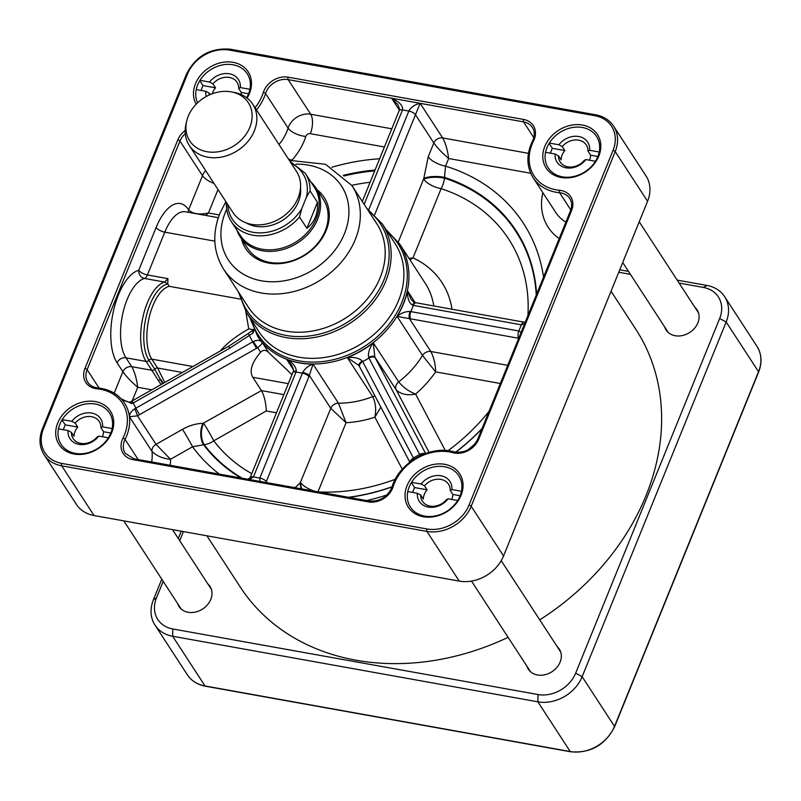 <?xml version="1.0" encoding="UTF-8"?>
<svg xmlns="http://www.w3.org/2000/svg" width="801" height="801" viewBox="0 0 801 801"><rect width="100%" height="100%" fill="white"/><g stroke="black" fill="none" stroke-linecap="round" stroke-linejoin="round"><path stroke-width="1.2" d="M181.256 531.193L178.293 538.502M161.772 579.183L153.432 599.719A36.045 29.156 -33.1 0 0 154.983 625.08A36.045 29.156 -33.1 0 0 172.666 636.254L537.861 701.826A36.045 29.156 -33.1 0 0 582.147 676.685L726.167 322.002A36.045 29.156 -33.1 0 0 724.615 296.64A36.045 29.156 -33.1 0 0 706.933 285.456L677.195 280.12M679.118 283.073L703.318 287.419A30.638 24.781 146.9 0 1 719.668 318.488L575.649 673.17A30.638 24.781 146.9 0 1 538.012 694.537L172.806 628.965A30.638 24.781 146.9 0 1 156.465 597.906L163.184 581.356M179.704 540.675L183.399 531.574M618.752 272.24L630.417 274.332M628.495 271.379L619.744 269.807M207.839 583.889A18.473 14.939 146.9 0 1 210.002 586.392A18.473 14.939 146.9 0 1 207.549 604.705A18.473 14.939 146.9 0 1 188.105 612.274A18.473 14.939 146.9 0 1 179.044 606.547A18.473 14.939 146.9 0 1 177.632 603.553M557.156 646.607A18.473 14.939 146.9 0 1 559.318 649.11A18.473 14.939 146.9 0 1 556.875 667.423A18.473 14.939 146.9 0 1 537.421 674.993A18.473 14.939 146.9 0 1 528.37 669.266A18.473 14.939 146.9 0 1 526.958 666.272M694.918 307.344A18.473 14.939 146.9 0 1 697.08 309.847A18.473 14.939 146.9 0 1 694.627 328.16A18.473 14.939 146.9 0 1 675.183 335.729A18.473 14.939 146.9 0 1 666.122 330.002A18.473 14.939 146.9 0 1 664.71 327.008M206.898 535.799L240.24 587.003A236.065 190.978 -33.1 0 0 356.034 660.214A236.065 190.978 -33.1 0 0 508.114 637.336M539.744 619.864A236.065 190.978 -33.1 0 0 635.894 329.391L611.043 291.234M317.476 202.313C318.257 213.316 314.733 221.997 306.903 228.345L299.504 216.981L301.767 208.65L306.433 197.156L310.077 190.948L317.476 202.313L306.903 228.345M226.433 202.503L226.363 203.184C226.152 209.972 227.784 216.07 231.269 221.497A44.145 35.715 -33.1 0 0 252.926 235.194A44.145 35.715 -33.1 0 0 299.504 216.981M246.167 222.888A34.964 28.285 -33.1 0 0 255.429 226.262A34.964 28.285 -33.1 0 0 300.515 187.504M226.463 203.865A44.145 35.715 -33.1 0 0 231.269 221.497L240.4 235.524A44.145 35.715 -33.1 0 0 262.057 249.211A44.145 35.715 -33.1 0 0 308.545 231.119A44.145 35.715 -33.1 0 0 314.403 187.344L305.271 173.316L289.822 161.151M236.946 230.217A45.046 36.445 -33.1 0 0 240.15 236.786A45.046 36.445 -33.1 0 0 262.247 250.753A45.046 36.445 -33.1 0 0 309.677 232.29A45.046 36.445 -33.1 0 0 315.654 187.624A45.046 36.445 -33.1 0 0 310.948 182.037M315.654 187.624L323.244 199.279A45.046 36.445 146.9 0 1 317.266 243.945A45.046 36.445 146.9 0 1 269.837 262.418A45.046 36.445 146.9 0 1 247.739 248.44L240.15 236.786M186.663 121.201L185.972 124.195A37.837 30.618 -33.1 0 0 189.306 145.472L233.021 212.625A37.837 30.618 -33.1 0 0 251.584 224.36A37.837 30.618 -33.1 0 0 291.424 208.851A37.837 30.618 -33.1 0 0 296.45 171.324L252.726 104.18A37.837 30.618 -33.1 0 0 234.613 92.526L231.599 91.945A34.964 28.285 -33.1 0 0 186.663 121.201A34.964 28.285 -33.1 0 0 206.888 151.699A34.964 28.285 -33.1 0 0 249.752 127.509A34.964 28.285 -33.1 0 0 231.599 91.945M189.306 145.472A37.837 30.618 -33.1 0 0 207.87 157.216A37.837 30.618 -33.1 0 0 247.709 141.707A37.837 30.618 -33.1 0 0 252.726 104.18M241.481 238.828A46.848 37.907 -33.1 0 0 268.635 263.068A46.848 37.907 -33.1 0 0 321.752 238.808A46.848 37.907 -33.1 0 0 316.986 189.667M374.688 214.678L420.145 103.319C414.658 104.641 410.893 107.214 408.84 111.049A5.407 2.073 22.1 0 1 415.339 114.563L433.832 142.968C437.246 147.784 442.192 152.961 448.65 158.518C447.559 149.917 445.566 143.059 442.683 137.942L420.145 103.319L391.569 98.193L397.767 104.52C399.579 108.495 400.069 110.498 399.228 110.538M362.292 201.451L399.218 110.528A5.407 2.073 22.1 0 1 402.492 109.907C403.193 105.832 399.559 101.927 391.569 98.193L399.349 110.138M613.646 126.208L646.017 175.92A36.045 29.156 146.9 0 1 647.568 201.281L503.549 555.964A36.045 29.156 146.9 0 1 459.263 581.105L94.067 515.544A36.045 29.156 146.9 0 1 76.385 504.36L44.025 454.658A36.045 29.156 -33.1 0 0 61.707 465.832L426.903 531.403A36.045 29.156 -33.1 0 0 471.178 506.262L615.208 151.579A36.045 29.156 -33.1 0 0 613.646 126.208C609.541 120.1 603.543 116.295 595.664 114.803A1.802 0.801 -79.8 0 0 594.763 115.684A34.243 27.695 146.9 0 1 613.035 150.408L469.016 505.091A34.243 27.695 146.9 0 1 426.953 528.97L61.757 463.399A34.243 27.695 146.9 0 1 43.484 428.685L187.504 74.002A34.243 27.695 146.9 0 1 229.567 50.123A1.802 0.801 -79.8 0 1 230.468 49.231L595.664 114.803M561.151 177.492A30.638 24.781 -33.1 0 0 600.309 151.119A30.638 24.781 -33.1 0 0 578.973 124.656A30.638 24.781 -33.1 0 0 544.189 148.085A30.638 24.781 -33.1 0 0 561.151 177.492M423.399 516.755A30.638 24.781 -33.1 0 0 462.547 490.382A30.638 24.781 -33.1 0 0 441.211 463.919A30.638 24.781 -33.1 0 0 406.427 487.348A30.638 24.781 -33.1 0 0 423.399 516.755M247.098 98.062A30.638 24.781 -33.1 0 0 250.993 88.4A30.638 24.781 -33.1 0 0 218.893 63.219A30.638 24.781 -33.1 0 0 196.165 104.21M74.072 454.037A30.638 24.781 -33.1 0 0 113.231 427.664A30.638 24.781 -33.1 0 0 91.895 401.201A30.638 24.781 -33.1 0 0 57.111 424.63A30.638 24.781 -33.1 0 0 74.072 454.037M251.764 473.661A178.733 144.601 146.9 0 1 213.787 440.79A14.418 0.631 60.4 0 0 203.724 423.349A14.418 7.76 -90.2 0 0 204.165 444.655A14.418 8.461 142.9 0 0 213.787 440.79L266.312 410.963C265.882 402.482 264.25 395.694 261.436 390.588L252.766 377.271C249.151 371.023 251.764 362.673 260.615 352.21C263.289 349.616 266.012 349.757 268.806 352.64L291.985 374.608M265.952 482.472L308.916 376.66L313.041 364.135C308.505 365.626 305.061 368.4 302.698 372.455L259.804 478.067L260.035 481.411M249.381 479.499L253.456 476.925L296.3 371.304C296.14 366.798 292.946 362.833 286.698 359.409L291.344 364.705C293.326 368.28 293.927 370.603 293.136 371.694A5.407 1.582 -161 0 0 293.116 371.794M162.633 383.739L154.733 369.161L148.956 360.29A41.442 18.473 -79.8 0 1 146.152 316.846A41.442 18.473 -79.8 0 1 166.728 284.245A2.703 2.363 -105.4 0 0 164.636 282.072L167.94 278.638L167.749 283.854L169.201 286.317L240.1 299.043M410.843 298.943L407.489 290.833C407.228 297.942 408.941 302.758 412.625 305.261L521.351 324.826L524.665 323.594M524.164 322.192A5.407 2.413 100.2 0 0 524.044 322.162L416.009 302.768A5.407 2.413 100.2 0 0 413.316 305.431A91.905 74.353 -33.1 0 1 410.813 311.599L410.102 311.469C405.416 311.419 401.091 313.061 397.096 316.415L518.698 338.282A5.407 2.413 100.2 0 1 518.848 330.993L410.813 311.599A5.407 2.413 100.2 0 0 410.673 318.888M521.081 332.435L518.848 330.993L521.351 324.826A5.407 2.413 100.2 0 1 524.044 322.162L525.346 321.932M589.476 160.19A15.579 12.606 -33.1 0 0 590.597 155.174L597.876 156.475M98.813 436.094L97.161 436.976A15.579 12.606 146.9 0 1 80.751 443.374A15.579 12.606 146.9 0 1 73.111 438.537A15.579 12.606 146.9 0 1 71.409 432.35L68.025 430.568A18.283 14.788 -33.1 0 0 78.949 444.355A18.283 14.788 -33.1 0 0 98.813 436.094L108.375 437.817A28.836 23.329 146.9 0 1 75.284 453.376A28.836 23.329 146.9 0 1 58.463 428.855A28.836 23.329 146.9 0 1 59.895 424.14A28.836 23.329 146.9 0 1 62.218 419.594A28.836 23.329 146.9 0 1 95.319 404.034A28.836 23.329 146.9 0 1 112.13 428.555A28.836 23.329 146.9 0 1 110.708 433.271A28.836 23.329 146.9 0 1 108.375 437.817M68.025 430.568L58.463 428.855M63.259 429.716L65.241 424.84L77.767 427.093A15.579 12.606 -33.1 0 0 74.012 436.345L71.409 432.35M558.868 144.771L562.242 146.553A15.579 12.606 146.9 0 1 586.302 144.991A15.579 12.606 146.9 0 1 588.004 151.179L589.646 150.298A18.283 14.788 -33.1 0 0 578.733 136.51A18.283 14.788 -33.1 0 0 558.868 144.771L549.306 143.059A28.836 23.329 146.9 0 1 582.397 127.489A28.836 23.329 146.9 0 1 599.208 152.01A28.836 23.329 146.9 0 1 597.786 156.726A28.836 23.329 146.9 0 1 595.453 161.271A28.836 23.329 146.9 0 1 562.362 176.831A28.836 23.329 146.9 0 1 545.541 152.31A28.836 23.329 146.9 0 1 546.973 147.594A28.836 23.329 146.9 0 1 549.306 143.059M118.828 396.585A46.848 37.907 146.9 0 1 124.566 403.143A46.848 37.907 146.9 0 1 129.432 416.74L151.97 451.353C156.415 455.859 162.583 458.502 170.483 459.293L156.035 444.345L137.472 415.829L257.672 347.694C261.026 345.021 262.488 343.208 262.057 342.267C260.175 340.045 257.291 339.774 253.406 341.476L134.638 408.89C131.324 411.063 129.582 413.676 129.432 416.74L137.472 415.829A5.407 0.581 -113.3 0 0 134.638 408.89M260.615 352.21L257.672 347.694A5.407 0.711 -123.3 0 1 253.406 341.476M121.251 398.908L131.865 403.624L133.116 403.063L229.677 348.245L252.996 333.066L254.117 329.982M75.164 423.098A15.579 12.606 146.9 0 1 99.224 421.536A15.579 12.606 146.9 0 1 100.916 427.724L102.568 426.843A18.283 14.788 -33.1 0 0 91.654 413.056A18.283 14.788 -33.1 0 0 71.79 421.316L75.164 423.098L77.767 427.093M102.398 436.735A15.579 12.606 -33.1 0 0 103.519 431.719L100.916 427.724M585.891 159.549L584.239 160.43A15.579 12.606 146.9 0 1 567.829 166.828A15.579 12.606 146.9 0 1 560.189 161.992A15.579 12.606 146.9 0 1 558.487 155.805L555.103 154.022A18.283 14.788 -33.1 0 0 566.027 167.809A18.283 14.788 -33.1 0 0 585.891 159.549L595.453 161.271M562.242 146.553L564.845 150.548A15.579 12.606 -33.1 0 0 561.09 159.799L558.487 155.805M590.597 155.174L588.004 151.179M550.337 153.171L552.32 148.295L564.845 150.548M555.103 154.022L545.541 152.31M410.022 259.904L412.996 257.882L408.991 258.312M451.974 309.226A99.114 80.18 -33.1 0 0 412.996 257.882L441.101 188.656A14.418 7.089 108 0 0 444.435 178.142L445.556 166.147L448.65 158.518L530.693 173.246M201.021 90.453L203.003 85.577L215.529 87.83A15.579 12.606 -33.1 0 0 212.295 93.727M451.714 499.454A15.579 12.606 -33.1 0 0 452.835 494.437L460.114 495.739M424.49 485.817A15.579 12.606 146.9 0 1 448.54 484.255A15.579 12.606 146.9 0 1 450.242 490.442L451.884 489.561L461.446 491.273A28.836 23.329 146.9 0 1 460.024 495.979A28.836 23.329 146.9 0 1 457.691 500.525A28.836 23.329 146.9 0 1 424.6 516.094A28.836 23.329 146.9 0 1 407.779 491.564A28.836 23.329 146.9 0 1 409.211 486.858A28.836 23.329 146.9 0 1 411.544 482.312L421.106 484.034L424.49 485.817L427.083 489.811A15.579 12.606 -33.1 0 0 423.329 499.063L420.725 495.068L417.351 493.286A18.283 14.788 -33.1 0 0 428.265 507.073A18.283 14.788 -33.1 0 0 448.129 498.813L446.477 499.694A15.579 12.606 146.9 0 1 430.067 506.092A15.579 12.606 146.9 0 1 422.427 501.256A15.579 12.606 146.9 0 1 420.725 495.068M457.691 500.525L448.129 498.813M417.351 493.286L407.779 491.564M413.927 459.253L413.857 459.023A5.407 3.935 153.1 0 0 412.044 460.525M412.585 492.425L414.558 487.559L427.083 489.811M414.558 487.559L411.344 482.633M451.884 489.561A18.283 14.788 -33.1 0 0 440.971 475.774A18.283 14.788 -33.1 0 0 421.106 484.034M411.544 482.312A28.836 23.329 146.9 0 1 444.635 466.753A28.836 23.329 146.9 0 1 461.446 491.273M413.857 459.023L413.446 458.072A5.407 3.164 152.2 0 0 410.212 461.867M425.061 453.676A5.407 3.164 152.2 0 0 419.704 454.517L420.415 455.639M422.878 454.537A5.407 3.935 153.1 0 0 420.235 455.399M425.591 453.486L374.818 357.026L373.276 342.828C369.421 348.185 367.879 353.061 368.64 357.456L419.704 454.517A54.057 43.735 -33.1 0 0 413.446 458.072L362.673 361.601A5.407 3.164 152.2 0 0 359.619 366.788L409.822 462.167L359.709 366.928A5.407 3.164 152.2 0 1 359.629 366.788L359.098 365.807A5.407 2.673 151.9 0 0 359.168 365.917L359.709 366.928M445.266 450.482L415.579 394.082C407.409 395.694 400.961 394.302 396.225 389.907L374.818 357.026A5.407 2.673 151.9 0 0 368.64 357.456M241.061 94.508A15.579 12.606 -33.1 0 0 241.281 92.455L238.678 88.46L240.33 87.579L249.892 89.301A28.836 23.329 146.9 0 1 248.46 94.007A28.836 23.329 146.9 0 1 246.638 97.712M209.271 94.969A15.579 12.606 146.9 0 1 209.171 93.086L205.787 91.304L196.225 89.592A28.836 23.329 146.9 0 1 197.657 84.886A28.836 23.329 146.9 0 1 199.98 80.34L209.542 82.052L212.926 83.835L215.529 87.83M210.142 94.588L209.171 93.086M212.926 83.835A15.579 12.606 146.9 0 1 236.986 82.273A15.579 12.606 146.9 0 1 238.678 88.46M589.646 150.298L599.208 152.01M256.5 348.405L252.726 341.867A91.905 74.353 -33.1 0 1 249.421 335.399L248.19 333.546L228.736 346.202L130.583 401.822L128.731 402.172L123.144 400.25L121.111 398.748M229.677 348.245L228.736 346.202M131.865 403.624A5.407 0.581 -113.3 0 0 130.583 401.822M103.519 431.719L110.798 433.021M102.568 426.843L112.13 428.555M62.218 419.594L71.79 421.316M65.241 424.84L62.027 419.914M203.003 85.577L199.789 80.651M241.281 92.455L248.56 93.757M452.835 494.437L450.242 490.442M197.587 102.808A28.836 23.329 146.9 0 1 196.225 89.592M205.787 91.304A18.283 14.788 -33.1 0 0 206.338 96.44M240.33 87.579A18.283 14.788 -33.1 0 0 229.416 73.792A18.283 14.788 -33.1 0 0 209.542 82.052M199.98 80.34A28.836 23.329 146.9 0 1 233.081 64.771A28.836 23.329 146.9 0 1 249.892 89.301M552.32 148.295L549.106 143.369M500.345 383.499L435.604 371.874C435.544 364.485 433.962 357.697 430.838 351.509A7.209 5.827 146.9 0 0 422.527 355.464A84.696 68.516 146.9 0 1 398.708 381.887C403.053 387.273 408.68 391.339 415.579 394.082A99.114 80.18 -33.1 0 0 435.604 371.874L422.527 355.464L397.096 316.415A84.696 68.516 146.9 0 0 407.489 290.833L415.158 302.608A5.407 1.922 103 0 0 415.038 302.568A5.407 1.922 103 0 0 412.625 305.261M410.102 311.469A5.407 1.922 103 0 0 409.431 318.628L430.838 351.509L507.263 365.236A14.418 6.428 -79.8 0 1 507.564 365.727M375.359 358.047A5.407 3.164 152.2 0 0 368.931 358.047A91.905 74.353 -33.1 0 1 362.673 361.601L362.342 361.031A5.407 2.673 151.9 0 0 359.098 365.797L359.058 365.727M362.342 361.031C359.078 358.057 354.072 356.906 347.314 357.576L358.898 365.466M308.916 376.66A5.407 2.073 -157.9 0 0 302.418 373.136A91.905 74.353 -33.1 0 1 296.06 372.004A5.407 2.073 -157.9 0 0 292.786 372.625L250.182 477.556A5.407 2.073 -157.9 0 0 250.152 477.656M318.007 491.814L346.062 422.708L330.773 408.33L309.366 375.449A5.407 1.582 -161 0 0 302.698 372.455M296.3 371.304A5.407 1.582 -161 0 0 293.136 371.694M139.604 414.768L135.83 408.23A54.057 43.735 -33.1 0 0 133.116 403.063L132.175 401.031M163.374 383.319L160.611 379.304L158.398 380.565L161.091 384.61M164.806 382.508L157.607 368.019A2.703 2.183 146.9 0 0 154.733 369.161A2.703 2.183 146.9 0 1 151.86 370.302L158.398 380.565M166.728 284.245L167.749 283.854M205.697 215.419L208.47 213.006C198.968 214.938 192.36 213.867 188.636 209.802A48.651 21.677 100.2 0 0 156.125 227.464L138.753 270.267A7.209 6.308 -105.4 0 0 144.51 278.458A7.209 3.214 100.2 0 0 147.414 274.953L164.786 232.16L214.838 241.141M167.94 278.638L147.414 274.953A7.209 2.763 22.1 0 1 138.753 270.267A50.453 22.488 100.2 0 0 113.692 309.957A50.453 22.488 100.2 0 0 117.106 362.843L122.883 371.714C126.308 376.53 131.244 381.717 137.712 387.263C136.621 378.673 134.628 371.804 131.744 366.688A7.209 5.827 -33.1 0 0 122.883 371.714L114.183 393.161M245.797 311.489L248.731 328.901L253.597 329.732A5.407 3.474 -132.8 0 1 253.607 329.732A5.407 3.474 -132.8 0 1 253.627 329.702L248.19 333.546M248.731 328.911C236.295 335.939 226.813 343.309 220.275 351.008M429.076 452.365A14.418 14.208 165.4 0 1 428.986 452.215L428.956 452.084A14.418 14.208 165.4 0 0 429.116 452.355A14.418 8.451 -27.8 0 1 428.956 452.084L396.225 389.907A7.209 5.827 146.9 0 1 398.708 381.887L373.276 342.828A84.696 68.516 146.9 0 1 347.314 357.576L372.735 396.635C375.659 402.833 376.37 409.681 374.878 417.191A99.114 80.18 -33.1 0 1 346.062 422.708L338.463 403.193L313.041 364.135A84.696 68.516 146.9 0 1 286.698 359.409L293.296 369.541M402.272 469.246L374.878 417.191L380.845 407.108M291.454 160.07L288.47 159.069M170.223 465.281A61.266 49.572 -33.1 0 0 170.483 459.293L192.56 446.768A14.418 0.631 60.4 0 0 182.488 429.326L156.035 444.345A7.209 5.827 -33.1 0 0 151.97 451.353A46.848 37.907 146.9 0 1 151.649 461.947M375.048 396.095A7.209 5.827 146.9 0 0 372.735 396.635A84.696 68.516 146.9 0 1 338.463 403.193A7.209 5.827 146.9 0 0 330.773 408.33L300.255 482.763A14.418 12.135 -118.9 0 0 301.366 488.83M315.374 491.343A14.418 5.527 22.1 0 1 300.635 482.552A14.418 12.135 -118.9 0 0 301.857 488.92M507.794 365.156A14.418 12.776 59.6 0 0 507.584 365.046L507.263 365.236A14.418 12.776 59.6 0 1 507.674 365.456M536.59 294.227A189.497 153.301 146.9 0 0 444.455 177.371A14.418 4.285 1.3 0 0 423.799 178.513L398.307 242.012M528.44 153.331L442.683 137.942A7.209 5.827 146.9 0 0 433.832 142.968L428.225 156.766A14.418 5.527 -157.9 0 0 445.556 166.147A199.689 161.552 -33.1 0 1 543.559 277.086M536.259 295.038A188.926 152.851 -33.1 0 0 444.435 178.142A14.418 4.285 1.3 0 0 423.779 179.274A14.418 5.527 -157.9 0 0 441.101 188.656A178.733 144.601 146.9 0 1 527.899 315.634M219.294 474.092A199.689 161.552 -33.1 0 1 192.56 446.768L204.165 444.655A188.926 152.851 -33.1 0 0 242.212 478.207M283.864 394.613L261.436 390.588L203.054 423.349A14.418 7.76 -90.2 0 0 203.484 444.655A189.497 153.301 146.9 0 0 241.091 478.007M153.432 599.719L156.465 597.906M538.012 694.537L537.861 701.826L570.222 751.538L205.026 685.966L172.666 636.254L172.806 628.965M570.913 751.648A1.802 0.801 -79.8 0 1 570.532 751.769C590.497 753.421 605.186 745.09 614.587 726.787A1.802 0.691 -157.9 0 0 614.507 726.397L582.147 676.685L575.649 673.17M614.587 726.787L758.607 372.105A1.802 0.691 -157.9 0 0 758.527 371.714L726.167 322.002L719.668 318.488M706.933 285.456L703.318 287.419M724.615 296.64L756.975 346.342A36.045 29.156 146.9 0 1 758.527 371.714L614.507 726.397A36.045 29.156 146.9 0 1 570.222 751.538A1.802 0.801 -79.8 0 0 570.532 751.769L205.336 686.197A1.802 0.801 -79.8 0 1 205.026 685.966A36.045 29.156 146.9 0 1 187.354 674.792L154.983 625.08M310.077 190.948A44.145 35.715 -33.1 0 0 305.271 173.316M291.264 163.364A41.982 33.972 146.9 0 1 306.433 197.156M301.767 208.65A41.982 33.972 146.9 0 1 257.752 232.821A41.982 33.972 146.9 0 1 227.834 204.655M226.693 209.251A67.574 54.668 -33.1 0 0 225.371 212.285A67.574 54.668 -33.1 0 0 265.511 281.391A67.574 54.668 -33.1 0 0 347.083 225.772A67.574 54.668 -33.1 0 0 295.929 164.175M205.707 686.087A1.802 0.801 -79.8 0 1 205.336 686.197C197.457 684.705 191.459 680.9 187.354 674.792M229.567 50.123L594.763 115.684M420.145 103.319L523.554 121.882A1.802 0.801 -79.8 0 1 523.604 119.459L288.21 77.196A19.825 16.04 -33.1 0 0 263.339 92.445A45.046 36.445 146.9 0 1 255.028 107.714M256.46 109.907A46.848 37.907 -33.1 0 0 265.552 93.487A18.023 14.578 146.9 0 1 288.16 79.619A1.802 0.801 -79.8 0 1 288.21 77.196M391.799 128.801L310.698 114.243L288.16 79.619L391.569 98.193M364.155 204.315L402.492 109.907L408.84 111.049L368.78 209.692M351.989 185.622L376.84 223.789A76.586 61.957 146.9 0 1 346.463 317.506A76.586 61.957 146.9 0 1 248.47 307.364L223.629 269.196A76.586 61.957 -33.1 0 0 321.612 279.339A76.586 61.957 -33.1 0 0 351.989 185.622L325.546 164.305L289.291 160.34M368.42 210.863A79.589 64.39 146.9 0 1 383.919 279.919A79.589 64.39 146.9 0 1 307.534 336.18A79.589 64.39 146.9 0 1 240.05 294.438M238.348 291.814L246.408 312.45A81.091 65.602 -33.1 0 0 318.558 336.63A81.091 65.602 -33.1 0 0 385.822 281.031A81.091 65.602 -33.1 0 0 382.317 223.96L366.718 208.24M382.317 223.96L395.063 243.524A81.091 65.602 146.9 0 1 362.903 342.748A81.091 65.602 146.9 0 1 259.144 332.014L246.408 312.45M94.067 515.544L61.707 465.832A1.802 0.801 -79.8 0 1 61.757 463.399M459.263 581.105L426.903 531.403A1.802 0.801 100.2 0 1 426.953 528.97M387.374 231.719A83.494 67.544 146.9 0 1 365.046 346.052A83.494 67.544 146.9 0 1 251.464 320.21M268.806 352.64L262.057 342.267A84.696 68.516 146.9 0 1 257.862 336.64L257.762 336.49A84.696 68.516 -33.1 0 0 366.127 347.704A84.696 68.516 -33.1 0 0 399.719 244.065L385.842 229.376M185.181 130.513A19.825 16.04 -33.1 0 0 177.792 139.885L84.956 368.5A19.825 16.04 -33.1 0 0 97.011 388.805A45.046 36.445 146.9 0 1 122.974 438.137A19.825 16.04 -33.1 0 0 132.916 459.634L368.31 501.897A19.825 16.04 -33.1 0 0 393.181 486.648A45.046 36.445 146.9 0 1 452.945 452.715A19.825 16.04 -33.1 0 0 478.728 439.208L571.564 210.583A19.825 16.04 -33.1 0 0 559.509 190.288A45.046 36.445 146.9 0 1 533.546 140.956A19.825 16.04 -33.1 0 0 523.604 119.459M399.719 244.065L425.241 283.274A84.696 68.516 146.9 0 1 433.792 305.962M132.916 459.634A1.802 0.801 -79.8 0 1 133.817 458.753L125.276 453.386A18.023 14.578 146.9 0 1 125.076 439.429A1.802 0.621 -153.4 0 0 122.974 438.137M369.511 501.246A1.802 0.801 100.2 0 0 369.211 501.015A1.802 0.801 100.2 0 0 368.31 501.897M267.013 482.663L266.302 481.581A5.407 2.073 -157.9 0 0 259.804 478.067L253.456 476.925A5.407 2.073 -157.9 0 0 250.182 477.546M43.484 428.685A1.802 0.691 -157.9 0 0 42.393 428.895L186.413 74.213A1.802 0.691 -157.9 0 1 187.504 74.002M98.082 388.135A1.802 0.741 95.4 0 0 97.762 387.894C93.317 387.394 90.032 385.541 87.9 382.357A18.023 14.578 146.9 0 1 87.119 369.682A1.802 0.691 -157.9 0 0 84.956 368.5M99.084 388.044L87.119 369.682L179.955 141.056A1.802 0.691 -157.9 0 0 177.792 139.885M185.281 133.667A18.023 14.578 146.9 0 0 179.955 141.056L202.493 175.679L188.636 209.802A7.209 5.827 146.9 0 0 188.165 212.275M503.549 555.964L471.178 506.262A1.802 0.691 22.1 0 0 469.016 505.091M647.568 201.281L615.208 151.579A1.802 0.691 22.1 0 0 613.035 150.408M477.726 439.809A1.802 0.691 22.1 0 1 477.636 439.409A1.802 0.691 22.1 0 1 478.728 439.208M570.552 211.194A1.802 0.691 22.1 0 1 570.472 210.793A1.802 0.691 22.1 0 1 571.564 210.583M532.595 141.437A1.802 0.621 26.6 0 1 532.515 141.036A1.802 0.621 26.6 0 1 533.546 140.956M533.796 137.622L523.554 121.882A18.023 14.578 146.9 0 1 532.395 127.479C534.848 131.424 534.878 135.95 532.515 141.036C526.187 154.393 526.387 166.618 533.116 177.722A46.848 37.907 -33.1 0 0 559.589 192.731A1.802 0.741 -84.6 0 1 559.509 190.288M565.866 222.147A46.848 37.907 146.9 0 1 555.654 212.345L533.116 177.722M454.277 452.084A1.802 0.861 105.1 0 0 453.997 451.854C464.46 453.416 472.34 449.271 477.636 439.409L570.472 210.793C572.234 206.147 572.004 202.052 569.781 198.508A18.023 14.578 146.9 0 0 559.589 192.731L570.793 209.942M542.848 192.681A61.266 49.572 -33.1 0 0 559.188 238.598M392.12 487.378A1.802 0.751 17.5 0 1 392.039 486.988C398.888 462.728 430.558 444.725 453.997 451.854A1.802 0.861 105.1 0 0 452.945 452.715M133.817 458.753L369.211 501.015C379.994 501.716 387.604 497.041 392.039 486.988A1.802 0.751 17.5 0 1 393.181 486.648M252.996 333.066A5.407 3.474 -132.8 0 1 253.597 329.732L254.067 329.211M124.566 403.143C118.528 394.272 109.587 389.186 97.762 387.894A1.802 0.741 95.4 0 0 97.011 388.805M138.162 459.534L125.076 439.429A46.848 37.907 -33.1 0 0 129.432 416.74M278.998 144.53A46.848 37.907 146.9 0 0 288.09 128.11A14.418 6.038 -162.5 0 0 305.792 136.45A3.604 2.914 146.9 0 1 310.317 133.677A14.418 6.428 -79.8 0 0 310.698 114.243A18.023 14.578 -33.1 0 0 288.09 128.11L265.552 93.487A1.802 0.751 -162.5 0 0 263.339 92.445M205.617 170.543A18.023 14.578 -33.1 0 0 202.493 175.679A14.418 5.527 -157.9 0 0 214.017 183.429M300.255 482.763L295.018 487.689M203.054 423.349C196.295 423.469 189.436 425.461 182.488 429.326M182.448 372.485L157.607 368.019L151.83 359.148A2.703 2.183 146.9 0 0 148.956 360.29A2.703 2.183 146.9 0 1 146.082 361.421L151.86 370.302L131.744 366.688L125.967 357.817A7.209 5.827 -33.1 0 0 117.106 362.843M164.636 282.072A43.244 19.274 100.2 0 0 143.159 316.095A43.244 19.274 100.2 0 0 146.082 361.421L125.967 357.817A43.244 19.274 -79.8 0 1 123.034 312.48A43.244 19.274 -79.8 0 1 144.51 278.458L164.636 282.072M192.941 366.528L151.83 359.148A39.639 17.662 -79.8 0 1 149.236 317.206A39.639 17.662 -79.8 0 1 169.201 286.317M218.303 217.682L185.401 211.784A41.442 18.473 -79.8 0 0 164.786 232.16A7.209 2.763 22.1 0 1 156.125 227.464M219.274 214.948L208.47 213.006L217.992 189.547M428.225 156.766L423.799 178.513M310.317 133.677L384.41 146.984M348.415 497.281A188.926 152.851 -33.1 0 0 392.11 486.748M395.283 479.278A178.733 144.601 146.9 0 1 318.868 491.974M366.688 500.555A199.689 161.552 -33.1 0 0 387.053 494.928M392.059 486.918A189.497 153.301 146.9 0 1 348.996 497.381M468.104 449.782A199.689 161.552 -33.1 0 0 475.424 443.384M481.952 428.785A189.497 153.301 146.9 0 1 455.799 452.235M455.629 452.205A188.926 152.851 -33.1 0 0 482.102 428.435M489.071 411.263A178.733 144.601 146.9 0 1 447.989 450.713M374.718 170.863A188.926 152.851 -33.1 0 0 343.959 175.99M351.779 185.311A178.733 144.601 146.9 0 1 370.072 182.288M379.624 158.768A199.689 161.552 -33.1 0 0 331.834 167.249M343.279 175.359A189.497 153.301 146.9 0 1 375.048 170.052M292.115 160A61.266 49.572 -33.1 0 0 305.792 136.45M132.105 401.081L137.712 387.263L151.92 389.817M266.312 410.963L276.475 412.795M252.766 377.271L288.31 383.649M756.975 346.342C761.721 354.062 762.262 362.653 758.607 372.105M223.629 269.196C213.266 252.235 212.025 233.612 219.915 213.326L225.872 201.632M257.762 336.49L249.932 317.857M250.192 477.556L247.98 479.248M42.393 428.895C38.738 438.347 39.279 446.938 44.025 454.658M230.468 49.231C210.503 47.579 195.814 55.91 186.413 74.213M416.009 302.778L415.038 302.578C414.598 303.018 413.196 301.807 410.833 298.943M293.146 371.694L292.796 372.625M698.492 312.841L639.228 221.817M668.294 332.505L622.707 262.498M211.414 589.386L172.505 529.621M181.216 609.05L123.805 520.88M560.74 652.104L501.216 560.69M530.532 671.769L471.499 581.095"/></g></svg>

